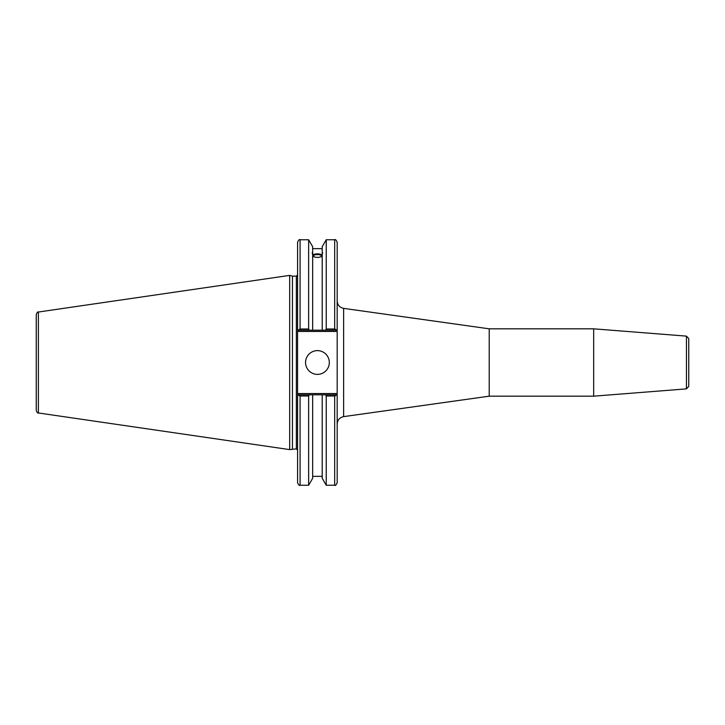 <?xml version="1.0" encoding="UTF-8"?>
<svg xmlns="http://www.w3.org/2000/svg" width="725" height="725" viewBox="0 0 725 725"><rect width="100%" height="100%" fill="white"/><g stroke="black" fill="none" stroke-linecap="round" stroke-linejoin="round"><path stroke-width="1.09" d="M686.448 388.872L688.75 386.38L688.75 338.62L686.448 336.128L686.448 388.872L593.675 396.176L489.212 396.176L343.623 416.63L343.623 308.37C339.644 307.491 337.497 305.026 337.179 300.957M686.448 336.128L593.675 328.824L593.675 396.176M343.623 308.37L489.212 328.824L489.212 396.176M337.179 330.201L337.179 242.25C336.128 239.948 335.294 239.114 334.687 239.748L334.687 328.996L337.179 330.201L337.179 393.557L297.585 393.557L297.585 482.75C298.646 485.052 299.47 485.886 300.077 485.252L300.077 396.004L297.585 394.799M337.179 394.799L334.687 396.004L334.687 485.252C335.322 485.877 336.146 485.043 337.179 482.75L337.179 393.557M336.826 394.799L325.543 394.799L326.232 396.004L326.232 485.252L334.687 485.252M325.543 394.799L322.217 394.799L322.217 478.292L326.232 485.252M313.399 255.988A4.042 1.387 180 0 1 317.441 254.602A4.042 1.387 180 0 1 321.483 255.988A4.042 1.387 180 0 1 317.441 257.366A4.042 1.387 180 0 1 313.399 255.988M322.217 255.254A5.238 1.794 0 0 0 317.441 254.194A5.238 1.794 0 0 0 312.665 255.254M322.679 252.943L322.217 254.448L322.679 252.943M322.217 256.269C319.027 257.774 315.846 257.774 312.665 256.269M312.665 254.448C312.067 252.962 312.067 252.472 312.665 252.98L312.665 330.201L336.826 330.201M312.203 252.943L312.665 252.98L312.665 246.708L308.642 239.748L308.642 328.996L300.077 328.996L300.077 239.748C299.47 239.114 298.646 239.948 297.585 242.25L297.585 331.443L337.179 331.443M312.665 254.801C315.846 253.532 319.027 253.532 322.217 254.801M297.585 330.201L309.339 330.201L308.642 328.996M309.339 330.201L312.665 330.201M325.543 330.201L326.232 328.996L334.687 328.996L326.232 328.996L326.232 239.748L322.217 246.708L322.217 252.98M297.585 393.557L297.585 331.443M292.456 448.866L292.456 276.134L296.344 276.134L296.344 448.866L289.665 449.609L38.389 412.969L38.389 312.031C37.89 311.514 37.174 312.339 36.25 314.505L36.25 410.495C37.174 412.661 37.89 413.486 38.389 412.969M322.217 394.799L297.948 394.799M300.077 396.004L308.642 396.004L309.339 394.799M308.642 396.004L308.642 485.252L300.077 485.252M297.948 330.201L300.077 328.996M36.25 326.866L36.25 314.505M38.389 312.031L289.665 275.391L289.665 449.609M326.232 396.004L334.687 396.004M305.56 362.5A11.881 11.881 0 0 1 323.377 352.214A11.881 11.881 0 0 1 323.377 372.786A11.881 11.881 0 0 1 305.56 362.5M322.217 254.448L322.217 330.201M312.665 394.799L312.665 478.292L308.642 485.252M343.623 416.63C339.644 417.509 337.497 419.974 337.179 424.043M489.212 328.824L593.675 328.824M312.665 248.657L322.217 248.657M296.344 448.866L297.585 450.107M296.344 276.134L297.585 274.893M326.232 239.748L334.687 239.748M300.077 239.748L308.642 239.748M292.456 276.134L289.665 275.391M312.665 476.343L322.217 476.343"/></g></svg>
